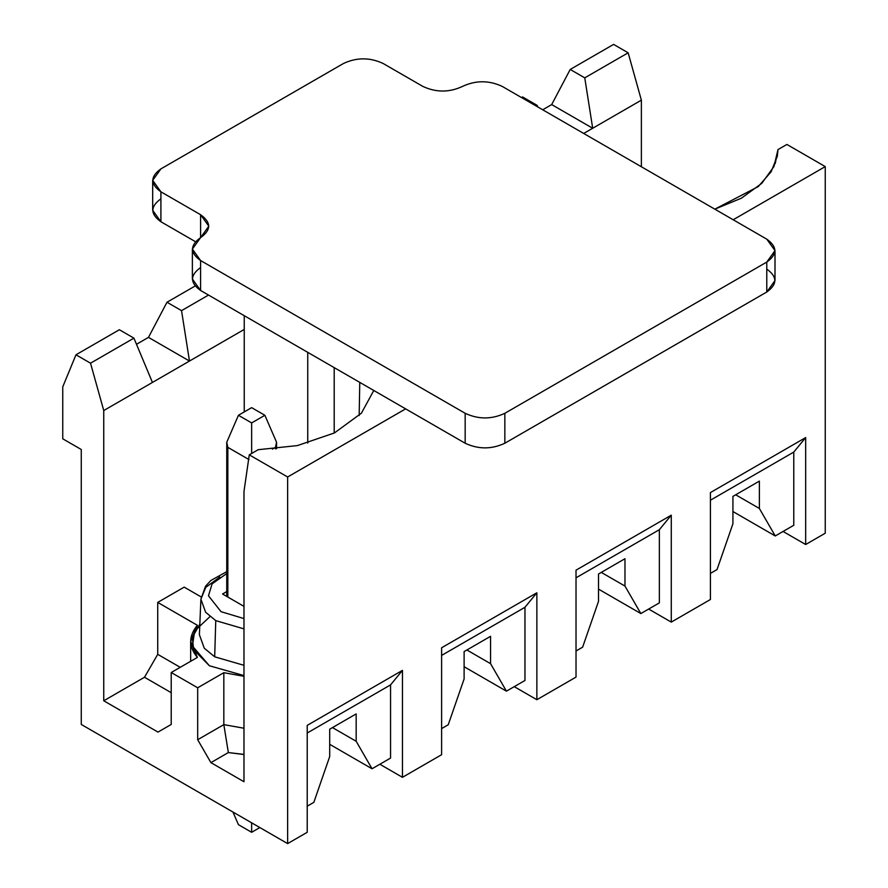 <?xml version="1.0" encoding="UTF-8"?>
<svg xmlns="http://www.w3.org/2000/svg" width="888" height="888" viewBox="0 0 888 888"><rect width="100%" height="100%" fill="white"/><g stroke="black" fill="none" stroke-linecap="round" stroke-linejoin="round"><path stroke-width="1.33" d="M259.851 827.561L251.648 832.3L238.428 824.663L251.648 832.3L251.648 822.821L251.648 832.3L259.851 827.561M249.006 459.584L227.839 447.363L227.839 597.058L227.839 447.363L249.006 459.584M251.648 422.921L264.879 415.284L251.648 407.648L238.428 415.284L251.648 422.921L238.428 415.284L226.751 442.257L227.839 447.363L226.751 442.257L238.428 415.284L251.648 407.648L264.879 415.284L251.648 422.921L251.648 453.468L251.648 422.921M275.469 448.862L275.469 447.363L272.416 449.117L275.469 447.363L276.557 442.257L264.879 415.284L276.557 442.257L275.469 448.862M232.956 812.032L238.428 824.663L232.956 812.032M307.215 832.3L287.634 843.6L81.263 724.453L287.634 843.6L287.634 476.989L249.273 454.845L243.978 491.508L243.978 781.74L210.911 762.637L197.68 739.726L197.68 687.789L223.832 672.693L243.978 676.29L223.832 672.693L223.832 724.63L243.978 728.227L223.832 724.63L223.832 672.693L197.68 687.789L171.218 672.516L197.68 687.789L197.68 739.726L223.832 724.63L197.68 739.726L210.911 762.637L243.978 781.74L243.978 491.508L249.273 454.845L287.634 476.989L405.638 408.869L287.634 476.989L287.634 843.6L307.215 832.3L307.215 725.374L402.464 670.373L402.464 777.311L379.853 764.246L402.464 777.311L441.614 754.7L402.464 777.311L402.464 670.373L390.554 684.892L390.554 758.075L390.554 684.892L307.215 733.011L390.554 684.892L402.464 670.373L307.215 725.374L307.215 832.3M825.252 533.211L805.671 544.511L783.061 531.457L805.671 544.511L825.252 533.211L825.252 166.6L825.252 533.211M710.422 599.5L671.273 622.111L648.662 609.057L671.273 622.111L710.422 599.5L710.422 492.574L805.671 437.584L805.671 544.511L805.671 437.584L793.772 452.092L793.772 525.274L793.772 452.092L710.422 500.21L793.772 452.092L805.671 437.584L710.422 492.574L710.422 599.5M576.023 677.1L536.863 699.711L514.252 686.657L536.863 699.711L576.023 677.1L576.023 570.174L671.273 515.184L671.273 622.111L671.273 515.184L659.362 529.692L659.362 602.874L659.362 529.692L576.023 577.811L659.362 529.692L671.273 515.184L576.023 570.174L576.023 677.1M195.116 286.014L166.988 302.242L181.541 310.645L208.525 295.06L181.541 310.645L189.477 361.05L244.244 329.437L152.436 382.439L133.922 338.139L119.369 329.737L75.98 354.789L90.532 363.192L133.922 338.139L90.532 363.192L103.752 410.545L152.436 382.439L103.752 410.545L90.532 363.192L75.98 354.789L119.369 329.737L133.922 338.139L152.436 382.439L189.477 361.05L181.541 310.645L166.988 302.242L195.116 286.014M148.474 337.373L166.988 302.242L148.474 337.373L189.477 361.05L148.474 337.373L136.486 344.289L148.474 337.373M62.748 386.868L75.98 354.789L62.748 386.868L62.748 438.805L81.263 449.495L81.263 724.453L81.263 449.495L62.748 438.805L62.748 386.868M157.731 602.408L197.38 625.296C188.5 636.008 188.5 646.708 197.38 657.42L171.218 672.516L171.218 724.453L157.997 732.089L103.752 700.776L103.752 410.545L103.752 700.776L144.5 677.255L157.731 654.345L157.731 602.408L184.182 587.135L157.731 602.408L157.731 654.345L180.22 667.321L157.731 654.345L144.5 677.255L103.752 700.776L157.997 732.089L171.218 724.453L171.218 672.516L197.38 657.42L190.665 641.358L197.38 625.296L157.731 602.408M201.121 596.903L184.182 587.135L201.121 596.903M209.968 616.627L194.65 630.991L192.441 646.053L209.39 665.756L243.978 675.579L209.39 665.756L193.673 649.727L192.274 637.473L199.833 624.164M332.467 727.594L356.166 741.269L356.166 713.908L356.166 741.269L372.039 768.764L390.554 758.075L372.039 768.764L329.703 744.322L372.039 768.764L356.166 741.269L332.467 727.594M329.703 729.192L329.703 756.543L329.703 729.192L356.166 713.908L329.703 729.192M466.877 649.994L490.565 663.669L490.565 636.319L490.565 663.669L506.438 691.164L524.963 680.474L524.963 607.292L524.963 680.474L506.438 691.164L464.113 666.721L506.438 691.164L490.565 663.669L466.877 649.994M464.113 651.592L464.113 678.943L464.113 651.592L490.565 636.319L464.113 651.592M522.577 96.947L521.522 97.558L522.577 96.947L537.129 105.35L522.577 96.947M536.075 105.961L537.129 105.35L536.075 105.961M537.806 106.96L537.129 105.35L537.806 106.96M601.276 572.394L624.974 586.069L624.974 558.719L624.974 586.069L640.847 613.564L659.362 602.874L640.847 613.564L598.512 589.121L640.847 613.564L624.974 586.069L601.276 572.394M598.512 573.992L598.512 601.343L598.512 573.992L624.974 558.719L598.512 573.992M613.597 44.4L570.207 69.453L584.759 77.855L628.149 52.803L613.597 44.4L628.149 52.803L584.759 77.855L592.696 128.261L641.369 100.155L628.149 52.803L641.369 100.155L641.369 166.755L641.369 100.155L583.694 133.455L592.696 128.261L584.759 77.855L570.207 69.453L613.597 44.4M551.681 104.584L570.207 69.453L551.681 104.584L592.696 128.261L551.681 104.584L542.69 109.779L551.681 104.584M735.686 494.794L759.373 508.469L759.373 481.118L759.373 508.469L775.246 535.964L793.772 525.274L775.246 535.964L732.922 511.532L775.246 535.964L759.373 508.469L735.686 494.794M732.922 496.392L732.922 523.754L732.922 496.392L759.373 481.118L732.922 496.392M786.89 144.455L825.252 166.6L786.89 144.455L777.977 149.595L773.981 166.5L761.76 183.361L741.391 198.191L714.829 209.157L758.263 186.591L771.184 171.706L777.289 156.321L777.977 149.595L786.89 144.455M373.793 390.476L361.394 413.198L334.432 432.944L297.391 445.587L258.186 449.694L249.273 454.845L258.186 449.694L297.391 445.587L334.432 432.944L361.394 413.198L373.793 390.476M733.177 219.758L825.252 166.6L733.177 219.758M441.614 754.7L441.614 647.774L536.863 592.784L536.863 699.711L536.863 592.784L524.963 607.292L441.614 655.411L524.963 607.292L536.863 592.784L441.614 647.774L441.614 754.7M710.422 573.393L717.038 569.574L732.922 523.754L717.038 569.574L710.422 573.393M775.235 163.547L777.977 149.595M576.023 650.993L582.639 647.174L598.512 601.343L582.639 647.174L576.023 650.993M441.614 728.593L448.229 724.775L464.113 678.943L448.229 724.775L441.614 728.593M215.762 620.623L205.639 612.276L200.899 599.178L205.639 612.276L215.762 620.623L214.685 656.809L243.978 665.323L214.685 656.809L215.762 620.623L243.978 628.87L215.762 620.623M199.389 634.709L204.262 648.207L214.685 656.809L204.262 648.207L199.389 634.709L200.899 599.178L205.783 587.345L219.813 577.067M226.751 573.559L212.11 583.838L208.48 595.793L221.045 611.677L243.978 618.592L221.045 611.677L208.48 595.793L212.11 583.838L226.751 573.559M222.555 594.005L226.751 591.575L222.555 594.005L243.978 606.371L222.555 594.005M243.978 754.545L228.349 752.569L210.911 762.637L228.349 752.569L223.832 724.63L228.349 752.569L243.634 754.345M171.218 692.684L144.5 677.255L171.218 692.684M307.215 806.182L313.83 802.364L329.703 756.543L313.83 802.364L307.215 806.182M766.777 269.097C777.488 276.734 777.488 284.371 766.777 292.008L504.85 443.234C491.619 449.417 478.399 449.417 465.168 443.234L200.588 290.487C189.888 282.85 189.888 275.202 200.588 267.566M152.681 180.353L152.681 210.29L160.906 221.745L160.906 191.808L152.681 180.353L160.906 168.887L343.456 63.492L160.906 168.887C150.194 176.534 150.194 184.171 160.906 191.808L200.588 214.718C211.3 222.355 211.3 229.992 200.588 237.629L200.588 214.718L160.906 191.808L160.906 221.745L195.46 241.691L160.906 221.745C150.194 214.108 150.194 206.471 160.906 198.834M502.208 86.402L766.777 239.161L502.208 86.402C488.977 80.231 475.746 80.231 462.515 86.402C449.295 92.585 436.064 92.585 422.832 86.402L383.15 63.492L422.832 86.402C436.064 92.585 449.295 92.585 462.515 86.402C475.746 80.231 488.977 80.231 502.208 86.402M192.374 249.084L192.374 279.021L200.588 290.487L200.588 260.539L192.374 249.084L200.588 237.629C189.888 245.266 189.888 252.902 200.588 260.539L465.168 413.297L200.588 260.539L200.588 290.487L465.168 443.234L465.168 413.297C478.399 419.469 491.619 419.469 504.85 413.297L766.777 262.071L504.85 413.297L504.85 443.234L766.777 292.008L766.777 262.071C777.488 254.434 777.488 246.797 766.777 239.161L775.002 250.616L766.777 262.071L766.777 292.008L775.002 280.553L775.002 250.616M383.15 63.492C369.919 57.309 356.687 57.309 343.456 63.492C356.687 57.309 369.919 57.309 383.15 63.492M359.762 382.373L359.174 415.54L359.762 382.373M334.199 433.067L334.199 367.621L334.199 433.067M307.748 352.347L307.748 443.079L307.748 352.347M244.244 411.921L244.244 315.684L244.244 411.921M504.85 413.297C491.619 419.469 478.399 419.469 465.168 413.297L465.168 443.234C478.399 449.417 491.619 449.417 504.85 443.234L504.85 413.297M200.588 237.629L208.813 226.174L200.588 214.718L200.588 237.629M276.557 442.257L276.557 448.762M226.751 596.425L226.751 442.257M226.751 571.672L210.878 580.475L205.517 586.28L200.899 599.178M190.665 661.294L190.665 641.358"/></g></svg>
